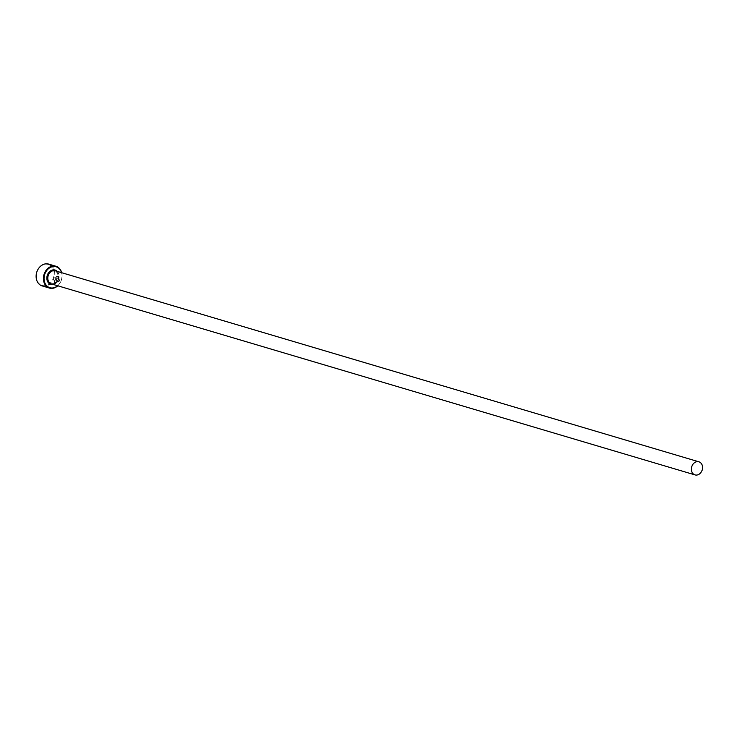 <?xml version="1.0" encoding="UTF-8"?>
<svg xmlns="http://www.w3.org/2000/svg" width="739" height="739" viewBox="0 0 739 739"><rect width="100%" height="100%" fill="white"/><g stroke="black" fill="none" stroke-linecap="round" stroke-linejoin="round"><path stroke-width="0.55" stroke-dasharray="3.69 2.77" d="M56.654 277.254L56.432 276.534L58.372 276.1L59.471 280.922L54.474 283.702L54.409 279.859L57.827 280.875A11.381 9.117 -73.5 0 1 57.439 281.633L54.64 280.802L55.083 283.055L58.981 280.783L58.205 276.968L56.654 277.254L58.372 277.051L59.138 280.866L55.249 283.139L54.806 280.885L57.596 281.716A11.381 9.117 106.5 0 0 57.984 280.959L54.575 279.942L54.64 283.785L59.628 281.005L58.538 276.183L56.589 276.617L56.82 277.337M58.095 278.732L57.965 278.243A11.381 9.117 106.5 0 0 58.159 277.393L58.584 278.88L57.43 279.878L54.751 279.083L55.961 277.051L55.656 278.464L57.716 279.074L57.965 278.243L58.261 278.815L55.822 278.548L56.127 277.134L54.908 279.166L57.587 279.961L58.75 278.963L58.326 277.476A11.381 9.117 -73.5 0 1 58.132 278.326L58.261 278.815M57.605 285.744A10.919 8.757 106.5 0 0 61.494 272.654M61.679 272.709A11.381 9.117 -73.5 0 1 57.79 285.799M49.467 264.931A10.919 8.757 -73.5 0 1 53.032 278.908A10.919 8.757 -73.5 0 1 40.894 284.931A10.919 8.757 -73.5 0 1 37.319 270.954A10.919 8.757 -73.5 0 1 49.467 264.931M42.197 285.919A11.381 9.117 106.5 0 0 53.929 278.391A11.381 9.117 106.5 0 0 49.901 264.59A11.381 9.117 106.5 0 0 48.672 264.1M56.072 271.121A6.827 5.469 -73.5 0 1 58.483 279.397A6.827 5.469 -73.5 0 1 51.444 283.915C58.843 282.344 60.376 278.076 56.025 271.102L55.333 270.825A6.827 5.469 -73.5 0 1 56.072 271.121M57.346 271.425A7.51 6.023 -73.5 0 1 58.769 278.963A7.51 6.023 -73.5 0 1 53.457 284.515"/><path stroke-width="1.11" d="M61.494 272.654A10.919 8.757 106.5 0 0 57.282 267.25A10.919 8.757 106.5 0 0 45.144 273.273A10.919 8.757 106.5 0 0 48.709 287.249A10.919 8.757 106.5 0 0 57.605 285.744M57.79 285.799A11.381 9.117 -73.5 0 1 49.504 288.081A11.381 9.117 -73.5 0 1 48.275 287.591A11.381 9.117 -73.5 0 1 44.248 273.799A11.381 9.117 -73.5 0 1 55.97 266.271A11.381 9.117 -73.5 0 1 57.199 266.761A11.381 9.117 -73.5 0 1 61.679 272.709M55.97 266.271L48.672 264.1A11.381 9.117 106.5 0 0 36.95 271.629A11.381 9.117 106.5 0 0 40.968 285.43A11.381 9.117 106.5 0 0 42.197 285.919L49.504 288.081M694.281 474.604A6.827 5.469 106.5 0 0 695.02 474.9A6.827 5.469 106.5 0 0 702.05 470.383A6.827 5.469 106.5 0 0 699.639 462.106A6.827 5.469 106.5 0 0 698.9 461.81A6.827 5.469 106.5 0 0 691.861 466.327A6.827 5.469 106.5 0 0 694.281 474.604M695.02 474.9L51.444 283.915A6.827 5.469 -73.5 0 1 50.714 283.619A6.827 5.469 -73.5 0 1 48.294 275.342A6.827 5.469 -73.5 0 1 55.333 270.825L698.9 461.81M53.457 284.515A7.51 6.023 -73.5 0 1 50.049 284.127A7.51 6.023 -73.5 0 1 47.592 274.52A7.51 6.023 -73.5 0 1 55.942 270.382A7.51 6.023 -73.5 0 1 57.346 271.425"/></g></svg>
